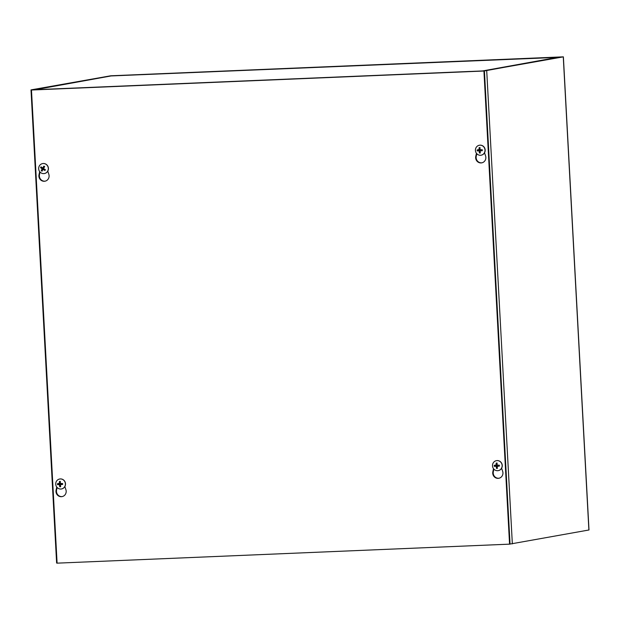 <?xml version="1.0" encoding="UTF-8"?>
<svg xmlns="http://www.w3.org/2000/svg" width="620" height="620" viewBox="0 0 620 620"><rect width="100%" height="100%" fill="white"/><g stroke="black" fill="none" stroke-linecap="round" stroke-linejoin="round"><path stroke-width="0.93" d="M31.109 89.869L46.097 89.342L32.643 89.815L110.259 75.873L561.154 56.931L485.15 70.804L470.278 71.525L483.631 70.967L563.379 56.846L110.74 75.787L31.109 89.869M57.087 563.068L56.622 563.038L31 89.908M563.379 56.846L589 529.976L509.562 544.151L57.094 563.154L31.473 90.024L483.933 71.021L509.562 544.151M47.43 89.288A2.472 0.728 -92.4 0 1 47.608 89.179L470.224 71.432A2.472 0.728 87.6 0 0 470.2 71.432M47.608 89.179L34.797 89.753A2.472 2.356 -100.3 0 0 34.488 89.784M558.93 57.133L482.546 70.944L469.983 71.471M34.643 89.76L111.104 75.942L559.806 57.288M34.797 89.753L111.127 75.934L558.891 57.125M493.884 469.139L493.334 471.65A5.348 5.099 -100.3 0 0 499.03 478.221M501.619 468.224L502.657 471.324A5.348 5.099 79.7 0 1 498.782 478.276A5.348 5.099 79.7 0 1 492.854 471.735L493.52 468.697M57.133 487.483L56.583 489.994A5.348 5.099 -100.3 0 0 62.271 496.566M64.86 486.568L65.898 489.668A5.348 5.099 79.7 0 1 62.031 496.62A5.348 5.099 79.7 0 1 56.094 490.079L56.761 487.041M476.803 153.721L476.253 156.232A5.348 5.099 -100.3 0 0 481.942 162.804M484.538 152.807L485.576 155.907A5.348 5.099 79.7 0 1 481.701 162.851A5.348 5.099 79.7 0 1 475.765 156.317L476.439 153.28M40.052 172.066L39.494 174.577A5.348 5.099 -100.3 0 0 45.19 181.149M47.779 171.151L48.817 174.251A5.348 5.099 79.7 0 1 44.95 181.203A5.348 5.099 79.7 0 1 39.014 174.662L39.68 171.624M510.043 544.066L484.421 70.936L31.473 90.024M484.421 70.936L483.933 71.021M42.067 167.609A1.705 1.628 79.7 0 0 41.897 167.966L40.556 167.656A6.688 1.845 27.6 0 0 41.904 168.648L42.02 169.144A6.688 2 125.8 0 0 41.253 170.655L42.331 169.826A1.705 1.628 79.7 0 0 42.602 170.035M41.253 170.655A2.712 2.588 -100.3 0 0 42.051 171.174A6.688 0.961 -59.5 0 1 42.803 169.655L43.268 169.539A6.688 1.93 30.9 0 0 44.911 170.492L44.64 169.748A1.705 1.628 79.7 0 0 44.88 169.384M44.911 170.492A2.712 2.588 -100.3 0 0 45.392 169.671A6.688 0.736 -150 0 1 43.749 168.725L43.633 168.237A6.688 0.883 -56.4 0 1 44.694 166.672A2.712 2.588 -100.3 0 0 43.896 166.152A6.688 2.077 122.5 0 0 42.85 167.725L42.377 167.842A6.688 0.822 -146.9 0 1 41.036 166.834A2.712 2.588 -100.3 0 0 40.556 167.656M44.338 167.183A1.705 1.628 79.7 0 0 43.997 166.989L43.896 166.152M43.997 166.989L42.997 167.888M43.764 167.702L42.377 167.842M41.897 167.966L42.741 168.33L42.927 169.128L42.331 169.826M42.803 169.655L44.113 169.229L44.64 169.748M43.353 169.407L44.113 169.229M42.641 163.587A5.061 4.828 79.7 0 1 42.695 163.572A5.061 4.828 79.7 0 1 48.345 167.695A5.061 4.828 79.7 0 1 44.439 173.538M40.974 172.841A5.061 4.828 79.7 0 1 42.586 163.595A5.061 4.828 79.7 0 1 48.236 167.71A5.061 4.828 79.7 0 1 40.974 172.841M480.012 148.536A1.705 1.628 79.7 0 0 479.779 148.575L479.121 147.676A6.688 2.542 86.1 0 0 479.074 149.529L477.16 149.939L478.562 149.978A1.705 1.628 79.7 0 0 478.601 150.629L480.105 151.063L479.407 153A2.712 2.588 -100.3 0 0 480.337 152.962A6.688 1.426 -94.3 0 1 480.082 151.164L480.407 150.792A6.688 0.868 -3.1 0 0 482.298 150.699L481.802 150.49A1.705 1.628 79.7 0 0 481.763 149.846L479.996 149.49A6.688 1.411 -91 0 1 480.05 147.638A2.712 2.588 -100.3 0 0 479.121 147.676M478.601 150.629L477.214 150.916A6.688 0.759 -6.1 0 0 478.811 150.862L479.167 151.202A6.688 2.526 89.5 0 0 479.407 153M477.16 149.939A2.712 2.588 -100.3 0 0 477.214 150.916M481.763 149.846L479.996 149.49M482.298 150.699A2.712 2.588 -100.3 0 0 482.244 149.722M480.082 151.164L481.802 150.49M480.608 151.04L481.128 150.443M479.779 148.575L480.019 149.381L478.562 149.978M479.392 145.243A5.061 4.828 79.7 0 1 479.446 145.227A5.061 4.828 79.7 0 1 485.15 149.676A5.061 4.828 79.7 0 1 481.197 155.194M479.965 145.181A5.061 4.828 79.7 0 1 481.143 155.202A5.061 4.828 79.7 0 1 475.493 151.086A5.061 4.828 79.7 0 1 479.965 145.181M60.334 482.306A1.705 1.628 79.7 0 0 60.109 482.337L59.443 481.446A6.688 2.542 86.1 0 0 59.404 483.298L57.482 483.701L58.892 483.747A1.705 1.628 79.7 0 0 58.931 484.39L60.435 484.832L59.737 486.762A2.712 2.588 -100.3 0 0 60.667 486.723A6.688 1.426 -94.3 0 1 60.411 484.925L60.729 484.553A6.688 0.868 -3.1 0 0 62.628 484.46L62.132 484.259A1.705 1.628 79.7 0 0 62.093 483.608L60.318 483.259A6.688 1.411 -91 0 1 60.38 481.407A2.712 2.588 -100.3 0 0 59.443 481.446M58.931 484.39L57.536 484.677A6.688 0.759 -6.1 0 0 59.133 484.623L59.497 484.964A6.688 2.526 89.5 0 0 59.737 486.762M57.482 483.701A2.712 2.588 -100.3 0 0 57.536 484.677M62.093 483.608L60.318 483.259M62.628 484.46A2.712 2.588 -100.3 0 0 62.573 483.492M60.411 484.925L62.132 484.259M60.938 484.809L61.457 484.204M60.109 482.337L60.342 483.15L58.892 483.747M59.722 479.004A5.061 4.828 79.7 0 1 65.48 483.437A5.061 4.828 79.7 0 1 61.52 488.955M60.295 478.942A5.061 4.828 79.7 0 1 61.465 488.971A5.061 4.828 79.7 0 1 55.816 484.848A5.061 4.828 79.7 0 1 60.295 478.942M497.093 463.954A1.705 1.628 79.7 0 0 496.868 463.993L496.202 463.101A6.688 2.542 86.1 0 0 496.155 464.954L494.241 465.357L495.651 465.395A1.705 1.628 79.7 0 0 495.682 466.046L497.186 466.48L496.488 468.418A2.712 2.588 -100.3 0 0 497.418 468.379A6.688 1.426 -94.3 0 1 497.17 466.581L497.488 466.209A6.688 0.868 -3.1 0 0 499.379 466.116L498.883 465.914A1.705 1.628 79.7 0 0 498.852 465.264L497.077 464.915A6.688 1.411 -91 0 1 497.132 463.055A2.712 2.588 -100.3 0 0 496.202 463.101M495.682 466.046L494.295 466.333A6.688 0.759 -6.1 0 0 495.892 466.279L496.248 466.62A6.688 2.526 89.5 0 0 496.488 468.418M494.241 465.357A2.712 2.588 -100.3 0 0 494.295 466.333M498.852 465.264L497.077 464.915M499.379 466.116A2.712 2.588 -100.3 0 0 499.332 465.147M497.17 466.581L498.883 465.914M497.689 466.465L498.217 465.86M496.868 463.993L497.101 464.799L495.651 465.395M496.481 460.66A5.061 4.828 79.7 0 1 502.231 465.093A5.061 4.828 79.7 0 1 498.279 470.611M497.046 460.598A5.061 4.828 79.7 0 1 498.224 470.627A5.061 4.828 79.7 0 1 492.575 466.504A5.061 4.828 79.7 0 1 497.046 460.598M486.716 70.734L512.345 543.864M588.892 530.007L563.27 56.877M492.854 471.735L493.334 471.65M56.094 490.079L56.583 489.994M475.765 156.317L476.253 156.232M39.014 174.662L39.494 174.577M42.175 170.911A2.433 2.317 79.7 0 1 41.431 170.423M45.175 169.547A2.433 2.317 79.7 0 1 44.718 170.322M43.803 166.392A2.433 2.317 79.7 0 1 44.555 166.873M40.819 167.787A2.433 2.317 79.7 0 1 41.269 167.013M41.904 168.648L42.741 168.33M42.02 169.144L42.927 169.128M479.183 147.955A2.433 2.317 79.7 0 1 480.035 147.909M477.509 150.877A2.433 2.317 79.7 0 1 477.462 149.939M480.291 152.683A2.433 2.317 79.7 0 1 479.438 152.714M482.004 149.745A2.433 2.317 79.7 0 1 482.058 150.691M479.167 151.202L480.089 151.063M478.756 149.9L479.493 149.986M479.074 149.529L479.996 149.389M478.811 150.862L479.524 150.513M59.505 481.717A2.433 2.317 79.7 0 1 60.365 481.678M57.838 484.646A2.433 2.317 79.7 0 1 57.784 483.701M60.62 486.452A2.433 2.317 79.7 0 1 59.768 486.475M62.333 483.515A2.433 2.317 79.7 0 1 62.388 484.453M59.497 484.964L60.411 484.832M59.086 483.662L59.822 483.747M59.404 483.298L60.318 483.15M59.133 484.623L59.853 484.274M496.264 463.373A2.433 2.317 79.7 0 1 497.116 463.326M494.589 466.302A2.433 2.317 79.7 0 1 494.543 465.357M497.372 468.1A2.433 2.317 79.7 0 1 496.519 468.131M499.092 465.171A2.433 2.317 79.7 0 1 499.139 466.108M496.248 466.62L497.17 466.488M495.837 465.318L496.574 465.403M496.155 464.954L497.077 464.806M495.892 466.279L496.604 465.93M42.524 167.896L43.276 167.981M42.935 169.524L43.617 169.175M480.26 150.831L480.934 150.482M480.291 149.831L481.019 149.916M60.59 484.592L61.256 484.251M60.62 483.592L61.349 483.678M497.341 466.248L498.015 465.907M497.372 465.248L498.1 465.333"/></g></svg>
